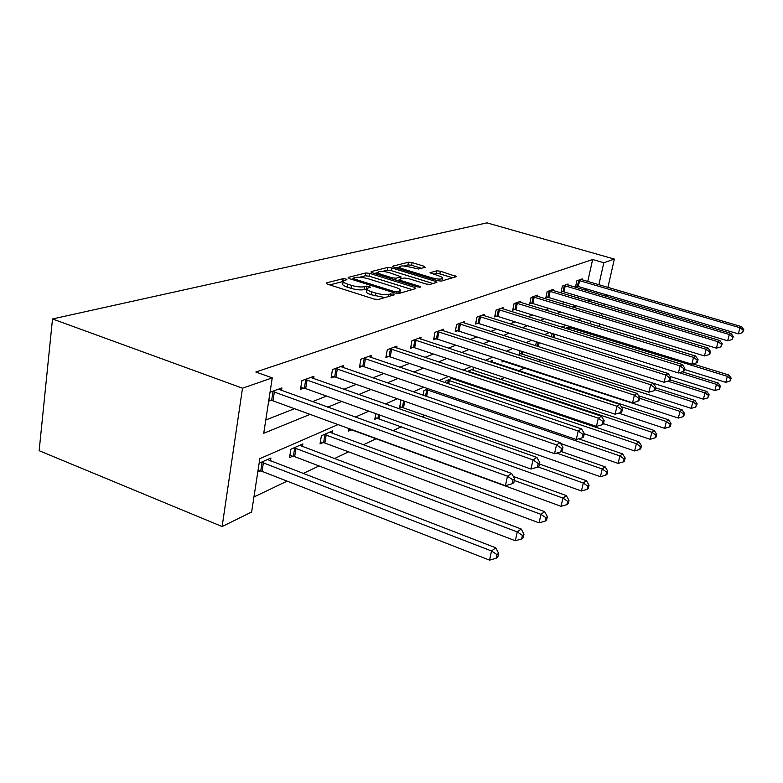 <?xml version="1.0" encoding="UTF-8"?>
<svg xmlns="http://www.w3.org/2000/svg" width="783" height="783" viewBox="0 0 783 783"><rect width="100%" height="100%" fill="white"/><g stroke="black" fill="none" stroke-linecap="round" stroke-linejoin="round"><path stroke-width="1.17" d="M345.949 278.954L343.111 278.67L326.364 282.888L327.314 284.112L374.157 299.086L378.336 299.488L394.25 294.848L393.457 293.977L388.583 294.281C385.197 294.956 380.832 294.525 375.488 293.008L371.592 291.775C367.981 290.562 366.464 289.446 367.021 288.438L370.506 287.126L366.679 286.128L364.604 286.686C361.149 287.322 356.784 286.891 351.508 285.394L347.681 284.18C344.177 282.996 342.709 281.919 343.277 280.95L346.898 279.648L345.949 278.954M343.13 281.508L329.692 284.875M366.875 288.976L364.095 289.612L364.604 286.686M425.14 267.297L424.034 266.23L412.103 262.608L408.452 262.217L392.831 266.151L393.878 267.228L437.707 280.696L441.455 281.077L456.528 276.614L440.379 271.202L436.728 270.82L430.043 272.729L438.813 275.91C441.739 276.859 443.031 277.72 442.679 278.474C440.907 279.472 437.335 279.257 431.942 277.857L403.157 269.019C400.328 268.099 399.105 267.277 399.477 266.553C401.307 265.584 404.889 265.789 410.233 267.179L418.66 269.009L425.14 267.297M587.749 281.508L592.633 259.535L603.82 262.745L614.352 259.085L486.977 222.861L52.51 318.955L39.15 450.695L222.127 526.548L251.627 512.013L259.839 458.652L338.041 424.582M592.633 259.535L255.826 372.003L272.259 377.876L242.505 388.202L52.51 318.955M369.674 273.365L365.769 272.964L348.2 277.388L349.189 278.562L395.053 293.038L399.095 293.439L415.773 288.575L414.618 287.381L369.674 273.365L369.194 276.184L365.279 275.782L359.505 277.26M371.181 271.603L387.732 267.434L391.5 267.835L435.436 281.351L436.894 282.34L429.984 284.425L426.148 284.043L407.992 278.425L404.155 278.034L399.213 279.453L400.632 280.441L419.688 286.363L420.716 287.077L417.779 286.921L372.199 272.729L371.181 271.603L371.073 272.239M265.78 420.011L294.516 408.697M312.427 401.65L326.599 396.071M343.796 389.298L356.285 384.384M372.835 377.866L383.856 373.53M399.79 367.256L409.509 363.429M424.875 357.381L433.449 354.004M448.297 348.161L455.843 345.195M470.191 339.538L476.827 336.935M490.716 331.463L496.539 329.173M509.997 323.868L515.077 321.872M528.143 316.733L532.567 314.991M545.242 309.999L549.079 308.492M561.391 303.638L564.69 302.346M576.66 297.628L579.479 296.522M585.782 290.346L586.124 288.81M268.667 401.229L271.035 400.338M281.489 390.492L281.89 387.928L270.057 392.224M313.562 378.639L313.944 376.28L301.905 380.655L300.506 389.347L303.794 388.123M343.287 367.658L343.649 365.495L332.481 369.556L331.082 377.944L334.126 376.809M370.907 357.459L371.259 355.472L360.875 359.24L359.466 367.354L362.294 366.297M396.648 347.965L396.981 346.135L387.291 349.649L385.892 357.498L388.525 356.51M420.686 339.108L421.009 337.404L411.956 340.693L410.546 348.298L413.013 347.378M443.188 330.827L443.491 329.242L435.015 332.315L433.616 339.695L435.925 338.833M464.309 323.056L464.593 321.578L456.636 324.465L455.246 331.62L457.409 330.817M484.148 315.755L484.423 314.375L476.945 317.095L475.565 324.045L477.601 323.281M502.833 308.884L503.097 307.602L496.05 310.156L494.68 316.909L496.598 316.195M520.47 302.414L520.715 301.201L514.059 303.618L512.708 310.185L514.519 309.51M537.128 296.297L537.363 295.152L531.07 297.442L529.729 303.833L531.442 303.197M552.886 290.503L553.121 289.436L547.16 291.599L545.829 297.834L547.454 297.227M567.832 285.022L568.047 284.014L562.4 286.059L561.088 292.137L562.625 291.57M582.014 279.825L582.219 278.865L576.856 280.813L575.554 286.744L577.012 286.196M253.937 496.96L287.136 481.144M303.129 473.519L319.024 465.944M334.37 458.623L348.582 451.86M363.332 444.822L376.036 438.764M392.988 430.689L401.62 426.569M421.978 416.869L425.521 415.186M481.232 388.632L482.504 388.016M500.562 379.412L504.497 377.543M518.767 370.741L524.679 367.922M538.175 361.492L541.229 360.033M579.117 320.374L579.312 319.484M257.793 471.914L260.162 470.847M270.468 460.923L270.928 458.016L259.134 463.203M302.453 446.604L302.884 443.932L290.885 449.217L289.524 457.634L292.803 456.166M332.119 433.322L332.54 430.865L321.392 435.779L320.032 443.912L323.066 442.552M348.836 428.526L348.386 431.159L351.215 429.887M375.82 413.639L374.803 419.277L377.445 418.083M401.885 400.319L400.857 400.769L399.496 408.168L401.963 407.052M423.084 395.239L423.965 390.59L428.184 388.73M445.321 382.701L445.644 381.047L452.643 377.964M453.298 379.207L453.494 378.248M473.226 370.33L473.539 368.754L467.285 371.514M491.998 361.971L492.301 360.493L489.571 361.697M502.343 360.356L502.001 362.049L503.821 361.237M519.873 350.764L519.119 354.347L520.842 353.573M535.601 345.743L536.443 341.819M551.398 336.866L551.976 334.204L553.033 333.744M566.363 328.576L566.54 327.783L569.613 326.433M599.044 326.472L599.621 323.927M601.481 315.774L601.97 313.601M603.752 305.742L604.173 303.902M605.895 296.307L606.248 294.77M607.911 287.43L614.352 259.085M596.871 293.635L597.223 292.098M598.868 284.767L603.82 262.745M272.259 377.876L263.734 433.283L310.068 414.373M327.725 407.17L341.701 401.464M358.663 394.544L370.976 389.513M387.282 382.858L398.136 378.434M413.835 372.023L423.417 368.118M438.549 361.932L446.985 358.487M461.608 352.526L469.037 349.492M483.16 343.727L489.688 341.065M503.361 335.486L509.087 333.147M522.33 327.744L527.331 325.699M540.172 320.462L544.528 318.681M556.987 313.591L560.765 312.055M572.872 307.112L576.112 305.791M587.886 300.985L590.646 299.86M242.505 388.202L222.127 526.548M581.691 318.446L578.04 320.041M565.952 325.307L561.734 327.147M549.284 332.569L544.43 334.684M531.579 340.282L526.029 342.7M512.757 348.474L506.425 351.234M492.703 357.214L485.489 360.356M471.288 366.542L463.096 370.114M448.375 376.525L439.067 380.577M423.799 387.233L413.238 391.833M397.373 398.743L385.383 403.969M368.871 411.163L355.257 417.085M590.108 323.731L590.676 321.196M343.16 281.616L342.788 283.867C342.22 284.846 343.688 285.932 347.182 287.107L347.681 284.18M364.095 289.612C360.65 290.258 356.285 289.827 351.019 288.33L347.182 287.107M366.904 289.093L366.513 291.364C365.955 292.382 367.472 293.508 371.083 294.721L371.592 291.775M384.933 297.56L371.083 294.721M412.171 289.622L369.194 276.184M352.996 278.924L351.518 279.296M353.378 278.073L354.073 278.895L394.25 291.56L397.069 291.834L400.211 290.659C400.73 289.651 399.173 288.545 395.562 287.351L368.323 278.807C363.204 277.358 358.947 276.928 355.56 277.515L353.378 278.073M374.47 273.433L378.111 272.504M382.407 271.407L387.242 270.174L387.732 267.434M433.038 283.534L391.02 270.566L387.242 270.174M389.376 272.66C383.866 271.212 380.137 271.016 378.199 272.053C377.788 272.817 379.011 273.659 381.869 274.608L392.185 277.808L396.061 278.21L401.013 276.791L389.376 272.66M399.115 280.04L397.294 280.539M442.679 278.474L442.238 280.803M452.711 277.799L439.87 273.884L436.219 273.502L433.449 274.275M421.46 268.266L411.623 265.271L407.972 264.879L403.685 265.975M399.389 267.072L396.1 267.913M258.028 470.407L262.06 471.356L489.571 560.139L491.518 550.978L495.796 547.816L267.463 459.533M261.502 462.166L491.518 550.978L496.941 554.599L496.148 558.259L497.851 556.977L498.634 553.317L496.941 554.599M495.796 547.816L498.634 553.317M496.148 558.259L489.571 560.139M274.373 391.862L272.983 400.837L505.446 485.695L507.472 476.191L272.425 391.363M512.973 479.979L512.151 483.767L513.844 482.661L514.656 478.883L512.973 479.979L507.472 476.191L511.71 473.49L278.415 389.19M272.983 400.837L268.872 399.898M505.446 485.695L512.151 483.767M514.656 478.883L511.71 473.49M289.857 455.559L294.643 456.646L515.331 540.74L517.26 531.911L521.194 529.005L299.683 445.341M294.154 447.778L517.26 531.911L522.427 535.415L521.644 538.939L523.21 537.755L523.993 534.231L522.427 535.415M521.194 529.005L523.993 534.231M521.644 538.939L515.331 540.74M320.355 441.994L324.847 443.012L539.086 522.858L540.994 514.343L544.625 511.651L329.565 432.177M324.426 434.438L540.994 514.343L545.927 517.72L545.164 521.126L546.603 520.029L547.376 516.633L545.927 517.72M544.625 511.651L547.376 516.633M545.164 521.126L539.086 522.858M307.063 379.941L305.664 388.603L531.001 469.037L533.008 459.895L305.194 379.461M538.234 463.536L537.432 467.187L538.988 466.169L539.79 462.528L538.234 463.536L533.008 459.895L536.903 457.409L310.734 377.455M305.664 388.603L300.809 387.507M531.001 469.037L537.432 467.187M539.79 462.528L536.903 457.409M337.346 368.901L335.936 377.259L554.54 453.69L556.507 444.881L335.525 368.45M561.509 448.395L560.716 451.918L562.145 450.979L562.928 447.475L561.509 448.395L556.507 444.881L560.099 442.591L340.664 366.581M335.936 377.259L331.366 376.241M554.54 453.69L560.716 451.918M562.928 447.475L560.099 442.591M348.689 429.368L352.937 430.327L561.059 506.317L562.938 498.086L566.305 495.59L513.335 476.456M514.314 480.468L562.938 498.086L567.665 501.355L566.912 504.644L568.252 503.635L569.006 500.347L567.665 501.355M566.305 495.59L569.006 500.347M566.912 504.644L561.059 506.317M375.106 417.603L581.446 490.97L583.296 483.013L586.418 480.693L539.448 464.045M537.911 466.874L583.296 483.013L587.827 486.174L587.084 489.365L588.327 488.416L589.07 485.245L587.827 486.174M586.418 480.693L589.07 485.245M587.084 489.365L581.446 490.97M399.78 406.612L600.414 476.7L602.225 468.988L605.142 466.825L561.274 451.556M556.674 453.083L602.225 468.988L606.59 472.061L605.856 475.144L607.011 474.263L607.745 471.19L606.59 472.061M605.142 466.825L607.745 471.19M605.856 475.144L600.414 476.7M365.455 358.653L364.046 366.738L576.278 439.517L578.206 431.022L363.704 358.213M582.992 434.418L582.219 437.814L583.541 436.943L584.314 433.557L582.992 434.418L578.206 431.022L581.534 428.898L368.48 356.48M364.046 366.738L359.74 365.778M576.278 439.517L582.219 437.814M584.314 433.557L581.534 428.898M391.637 349.11L390.228 356.931L596.411 426.392L598.32 418.181L389.934 348.689M602.91 421.46L602.147 424.748L603.37 423.946L604.133 420.667L602.91 421.46L598.32 418.181L601.403 416.204L394.387 347.075M390.228 356.931L386.156 356.03M596.411 426.392L602.147 424.748M604.133 420.667L601.403 416.204M416.067 340.204L414.657 347.779L615.135 414.187L617.004 406.24L414.422 339.802M621.408 409.431L620.655 412.602L621.8 411.848L622.554 408.687L621.408 409.431L617.004 406.24L619.872 404.41L418.582 338.285M414.657 347.779L410.801 346.928M615.135 414.187L620.655 412.602M622.554 408.687L619.872 404.41M560.638 443.511L618.1 463.389L619.882 455.912L622.602 453.895L578.647 438.842M426.285 389.572L619.882 455.912L624.08 458.887L623.356 461.882L624.442 461.06L625.157 458.075L624.08 458.887M622.602 453.895L625.157 458.075M623.356 461.882L618.1 463.389M438.92 331.875L437.521 339.215L632.566 402.824L634.406 395.131L437.325 331.483M638.644 398.214L637.91 401.288L638.977 400.593L639.711 397.519L638.644 398.214L634.406 395.131L637.088 393.418L441.23 330.064M437.521 339.215L433.86 338.403M632.566 402.824L637.91 401.288M639.711 397.519L637.088 393.418M584.265 433.802L634.631 450.939L636.383 443.687L638.928 441.808L451.497 378.463M447.817 380.088L636.383 443.687L640.425 446.584L639.721 449.481L640.739 448.718L641.443 445.821L640.425 446.584M638.928 441.808L641.443 445.821M639.721 449.481L634.631 450.939M460.355 324.054L458.965 331.189L648.853 392.205L650.653 384.747L458.799 323.682M654.745 387.742L654.02 390.727L655.009 390.071L655.733 387.096L654.745 387.742L650.653 384.747L653.159 383.151L462.469 322.351M458.965 331.189L455.481 330.416M648.853 392.205L654.02 390.727M655.733 387.096L653.159 383.151M603.439 423.632L650.115 439.283L651.847 432.236L654.236 430.474L471.532 369.645M468.068 371.162L651.847 432.236L655.743 435.054L655.048 437.873L655.997 437.149L656.692 434.34L655.743 435.054M654.236 430.474L656.692 434.34M655.048 437.873L650.115 439.283M480.488 316.724L479.108 323.643L664.092 382.27L665.863 375.037L478.981 316.361M669.808 377.944L669.093 380.832L670.023 380.225L670.737 377.337L669.808 377.944L665.863 375.037L668.212 373.54L482.426 315.109M479.108 323.643L475.78 322.919M664.092 382.27L669.093 380.832M670.737 377.337L668.212 373.54M618.736 413.16L664.659 428.34L666.353 421.489L668.594 419.835L490.403 361.325M621.31 406.7L666.353 421.489L670.121 424.229L669.445 426.97L670.336 426.295L671.011 423.554L670.121 424.229M668.594 419.835L671.011 423.554M669.445 426.97L664.659 428.34M499.437 309.814L498.066 316.547L678.391 372.953L680.133 365.925L497.968 309.461M683.931 368.754L683.236 371.553L684.107 370.985L684.812 368.176L683.931 368.754L680.133 365.925L682.336 364.516L501.218 308.287M498.066 316.547L494.895 315.852M678.391 372.953L683.236 371.553M684.812 368.176L682.336 364.516M502.236 360.904L678.332 418.044L680.006 411.388L682.11 409.822L638.566 395.738M639.535 398.273L680.006 411.388L683.647 414.05L682.982 416.713L683.813 416.076L684.489 413.414L683.647 414.05M682.11 409.822L684.489 413.414M682.982 416.713L678.332 418.044M517.299 303.295L515.948 309.853L691.829 364.193L693.532 357.361L515.87 302.962M697.213 360.111L696.527 362.842L697.35 362.294L698.035 359.573L697.213 360.111L693.532 357.361L695.607 356.04L518.933 301.846M515.948 309.853L512.914 309.187M691.829 364.193L696.527 362.842M698.035 359.573L695.607 356.04M519.344 353.27L691.223 408.344L692.857 401.865L694.854 400.387L655.557 387.839M655.087 389.777L692.857 401.865L696.39 404.459L695.735 407.052L697.183 403.862L696.39 404.459M694.854 400.387L697.183 403.862M695.735 407.052L691.223 408.344M534.172 297.149L532.832 303.53L704.475 355.942L706.158 349.306L532.783 296.816M709.711 351.978L709.046 354.63L709.819 354.122L710.494 351.469L709.711 351.978L706.158 349.306L708.106 348.053L535.68 295.768M532.832 303.53L529.925 302.894M704.475 355.942L709.046 354.63M710.494 351.469L708.106 348.053M653.208 383.22L703.388 399.183L704.994 392.87L706.883 391.48L670.111 379.872M667.958 381.164L704.994 392.87L708.419 395.405L707.773 397.93L709.163 394.838L708.419 395.405M706.883 391.48L709.163 394.838M707.773 397.93L703.388 399.183M550.136 291.325L548.805 297.55L716.406 348.161L718.06 341.701L548.785 291.012M721.505 344.305L720.849 346.889L722.239 343.825L721.505 344.305L718.06 341.701L719.9 340.527L551.526 290.013M548.805 297.55L546.025 296.933M716.406 348.161L720.849 346.889M722.239 343.825L719.9 340.527M670.15 376.457L714.889 390.531L716.474 384.375L718.256 383.053L682.287 371.827M679.194 372.718L716.474 384.375L719.792 386.841L719.156 389.298L720.497 386.313L719.792 386.841M718.256 383.053L720.497 386.313M719.156 389.298L714.889 390.531M565.257 285.815L563.946 291.873L727.681 340.811L729.306 334.517L563.936 285.501M732.653 337.052L731.997 339.568L733.348 336.602L732.653 337.052L729.306 334.517L731.048 333.401L566.54 284.562M563.946 291.873L561.274 291.286M727.681 340.811L731.997 339.568M733.348 336.602L731.048 333.401M684.489 369.478L725.782 382.329L727.338 376.329L729.022 375.077L692.828 363.899M568.008 327.137L727.338 376.329L730.559 378.737L729.932 381.135L731.224 378.228L730.559 378.737M729.022 375.077L731.224 378.228M729.932 381.135L725.782 382.329M579.606 280.588L578.304 286.5L738.359 333.861L739.945 327.725L578.314 280.285M743.194 330.201L742.558 332.648L743.85 329.77L743.194 330.201L739.945 327.725L741.599 326.668L580.79 279.384M578.304 286.5L575.73 285.932M738.359 333.861L742.558 332.648M743.85 329.77L741.599 326.668M342.631 281.567L343.111 278.67M390.198 296.033L390.619 293.694M366.18 289.044L366.679 286.128M351.019 288.33L351.508 285.394M374.969 295.964L375.488 293.008M388.172 296.62L388.583 294.281M326.247 283.642L326.364 282.888M414.315 288.996L414.618 287.381M348.092 278.082L348.2 277.388M365.279 275.782L365.769 272.964M353.877 280.05L354.073 278.895M394.045 292.725L394.25 291.56M396.785 293.429L397.069 291.834M398.753 293.508L399.164 291.227M391.02 270.566L391.5 267.835M435.142 282.927L435.436 281.351M400.436 281.518L400.632 280.441M419.531 287.244L419.688 286.363M381.683 275.685L381.869 274.608M391.999 278.895L392.185 277.808M395.728 280.06L396.061 278.21M400.319 279.071L400.7 276.957M402.971 270.027L403.157 269.019M431.756 278.865L431.942 277.857M430.229 273.12L430.327 272.572M436.219 273.502L436.728 270.82M439.87 273.884L440.379 271.202M454.776 277.202L455.07 275.675M392.733 266.729L392.831 266.151M407.972 264.879L408.452 262.217M411.623 265.271L412.103 262.608M423.779 267.659L424.034 266.23M260.739 470.974L262.08 462.283M262.06 471.356L263.411 462.665M273.022 391.48L271.632 400.465M293.361 456.283L294.721 447.896M294.643 456.646L296.003 448.258M323.614 442.659L324.974 434.555M324.847 443.012L326.217 434.898M305.761 379.579L304.362 388.241M336.083 368.558L334.674 376.917M377.954 418.191L378.59 414.628M379.119 418.514L379.745 415.039M402.452 407.16L403.607 400.925M403.578 407.463L404.723 401.317M364.232 358.33L362.823 366.405M390.453 348.797L389.043 356.617M414.921 339.9L413.512 347.476M425.531 396.081L426.755 389.67M426.618 396.462L427.861 389.973M437.805 331.581L436.405 338.931M447.631 383.484L448.277 380.186M448.688 383.846L449.354 380.469M459.269 323.78L457.879 330.906M468.391 371.876L468.518 371.259M469.418 372.219L469.555 371.534M479.431 316.449L478.051 323.379M498.409 309.549L497.039 316.283M516.3 303.05L514.94 309.598M521.253 353.662L521.732 351.361M522.212 353.906L522.682 351.665M533.203 296.904L531.853 303.285M537.373 346.311L538.215 342.377M538.303 346.605L539.144 342.67M549.186 291.09L547.855 297.305M553.082 337.395L553.826 333.989M553.992 337.679L554.736 334.272M564.328 285.589L563.016 291.648M567.978 329.075L568.389 327.216M568.869 329.349L569.29 327.441M578.706 280.363L577.404 286.275M352.859 279.727L353.094 278.337M399.741 293.243L400.211 290.659M398.929 281.048L399.183 279.629M377.778 274.461L378.111 272.523M400.622 278.993L401.013 276.791M399.076 268.823L399.408 266.974"/></g></svg>
